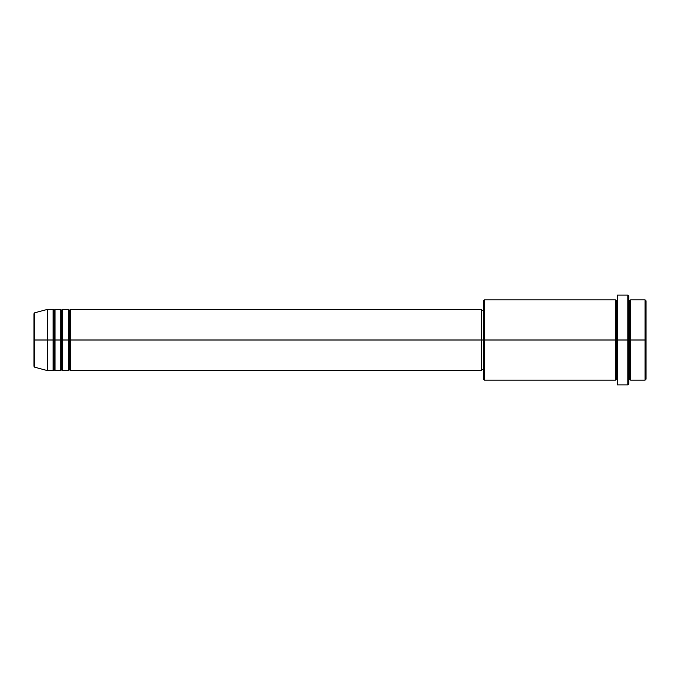 <?xml version="1.0" encoding="UTF-8"?>
<svg xmlns="http://www.w3.org/2000/svg" width="680" height="680" viewBox="0 0 680 680"><rect width="100%" height="100%" fill="white"/><g stroke="black" fill="none" stroke-linecap="round" stroke-linejoin="round"><path stroke-width="1.02" d="M34 340L34 366.282L34 340L34 366.282L34.706 367.2L34 313.718L34 340L47.387 340L34.706 340L34.706 312.8L34.706 340L34.706 312.8L34 313.718L34 340M629.748 300.789L630.7 299.837L630.7 340L645.048 340L645.048 380.162L645.048 340L646 340L646 300.798L646 379.202L646 340L630.7 340L630.7 299.837L630.7 340L628.788 340L628.788 383.988L628.788 340L484.398 340L484.398 380.162L484.398 340L481.525 340L481.525 370.6L481.525 340L70.337 340L70.337 309.4L70.337 340L69.385 340L69.385 310.352L69.385 340L68.425 340L68.425 309.4L68.425 340L62.688 340L62.688 309.4L62.688 340L61.735 340L61.735 310.352L61.735 340L60.775 340L60.775 309.4L60.775 340L55.038 340L55.038 309.4L55.038 340L54.086 340L54.086 310.352L54.086 340L53.125 340L53.125 309.4L53.125 340L47.387 340L47.387 370.6L47.387 340L53.125 340L53.125 309.4L47.387 309.4L47.387 340L47.387 309.4L34.706 312.8M69.377 340L69.377 310.352L69.377 340M61.727 340L61.727 310.352L61.727 340M54.077 340L54.077 310.352L54.077 340M69.385 310.352L70.337 309.4L70.337 340L481.525 340L481.525 309.4L481.525 340L483.438 340L483.438 379.202L483.438 300.798L483.438 340L615.4 340L615.4 299.837L615.4 340L615.4 299.837L484.398 299.837L484.398 340L484.398 299.837L483.438 300.798M616.352 379.21L615.4 380.162L615.4 340L616.361 340L616.361 379.21L616.361 300.789L616.361 340L617.312 340L617.312 384.94L617.312 295.06L617.312 340L627.836 340L627.836 384.94L627.836 295.06L627.836 340L629.748 340L629.748 300.789L629.748 379.21L629.748 340L630.7 340L630.7 380.162L645.048 380.162L646 379.202M629.74 340L629.74 300.789L629.74 340M616.352 340L616.352 300.789L616.352 340M68.425 370.6L68.425 309.4L62.688 309.4L62.688 370.6L68.425 370.6L69.377 369.648M61.727 369.648L60.775 370.6L60.775 340L62.688 340L62.688 370.6L62.688 340L70.337 340L70.337 370.6L70.337 340L70.337 370.6L481.525 370.6M54.077 369.648L53.125 370.6L53.125 340L53.125 370.6L53.125 340L54.086 340L54.086 369.648L54.086 340L55.038 340L55.038 370.6L60.775 370.6M60.775 340L60.775 309.4L55.038 309.4L55.038 340L60.775 340L60.775 370.6L60.775 340M645.048 340L645.048 299.837L645.048 340M628.788 296.012L628.788 340L628.788 296.012L627.836 295.06L617.312 295.06M615.4 340L615.4 380.162L615.4 340M630.7 340L630.7 380.162L630.7 340M55.038 340L55.038 370.6L55.038 340M61.735 340L61.735 369.648L61.735 340M68.425 340L68.425 370.6L68.425 340M69.385 340L69.385 369.648L69.385 340M69.377 310.352L68.425 309.4M61.735 310.352L62.688 309.4M61.727 310.352L60.775 309.4M54.086 310.352L55.038 309.4M54.077 310.352L53.125 309.4M615.4 380.162L484.398 380.162L483.438 379.202M617.312 384.94L627.836 384.94L628.788 383.988M629.74 300.789L628.788 299.837M616.352 300.789L615.4 299.837M616.361 300.789L617.312 299.837M483.438 369.639L481.525 369.639M53.125 370.6L47.387 370.6L34.706 367.2M646 300.798L645.048 299.837L630.7 299.837M483.438 310.361L481.525 310.361M481.525 309.4L70.337 309.4M616.361 379.21L617.312 380.162M629.74 379.21L628.788 380.162M629.748 379.21L630.7 380.162M54.086 369.648L55.038 370.6M61.735 369.648L62.688 370.6M69.385 369.648L70.337 370.6"/></g></svg>
